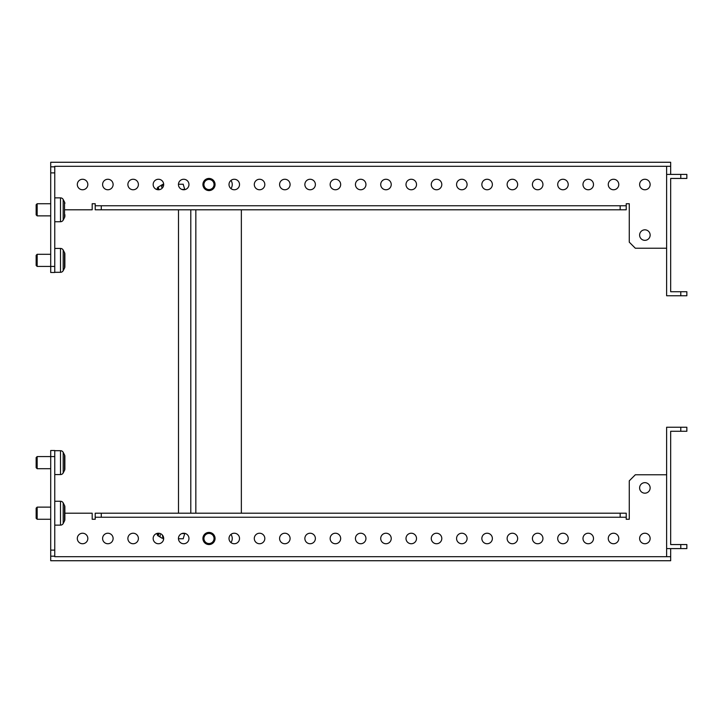<?xml version="1.0" encoding="UTF-8"?>
<svg xmlns="http://www.w3.org/2000/svg" width="723" height="723" viewBox="0 0 723 723"><rect width="100%" height="100%" fill="white"/><g stroke="black" fill="none" stroke-linecap="round" stroke-linejoin="round"><path stroke-width="1.08" d="M629.263 519.268L626.226 519.268L629.263 519.268L629.263 480.84L635.327 474.767L666.624 474.767M64.871 513.203L92.183 513.203L92.183 519.268L95.21 519.268L95.21 517.243L626.226 517.243L626.226 519.268M64.871 508.305L64.871 506.868A3.037 3.037 0 0 0 64.528 505.467L63.19 502.901A3.037 3.037 0 0 0 60.506 501.265L54.758 501.265M64.871 467.537L64.871 468.974A3.037 3.037 0 0 1 64.528 470.375L63.19 472.932A3.037 3.037 0 0 1 60.506 474.568L54.758 474.568M64.871 457.74L64.871 456.294A3.037 3.037 0 0 0 64.528 454.894L64.528 470.375A3.037 3.037 0 0 0 64.871 468.974L64.871 456.294A3.037 3.037 0 0 0 64.528 454.894L63.19 452.336A3.037 3.037 0 0 0 60.506 450.7L54.758 450.7M644.88 179.259A5.26 5.26 0 0 1 650.14 184.519A5.26 5.26 0 0 1 644.88 189.769A5.26 5.26 0 0 1 639.62 184.519A5.26 5.26 0 0 1 644.88 179.259M613.529 179.259A5.26 5.26 0 0 1 618.789 184.519A5.26 5.26 0 0 1 613.529 189.769A5.26 5.26 0 0 1 608.269 184.519A5.26 5.26 0 0 1 613.529 179.259M588.242 179.259A5.26 5.26 0 0 1 593.502 184.519A5.26 5.26 0 0 1 588.242 189.769A5.26 5.26 0 0 1 582.982 184.519A5.26 5.26 0 0 1 588.242 179.259M562.964 179.259A5.26 5.26 0 0 1 568.215 184.519A5.26 5.26 0 0 1 562.964 189.769A5.26 5.26 0 0 1 557.704 184.519A5.26 5.26 0 0 1 562.964 179.259M537.677 179.259A5.26 5.26 0 0 1 542.937 184.519A5.26 5.26 0 0 1 537.677 189.769A5.26 5.26 0 0 1 532.417 184.519A5.26 5.26 0 0 1 537.677 179.259M512.39 179.259A5.26 5.26 0 0 1 517.65 184.519A5.26 5.26 0 0 1 512.39 189.769A5.26 5.26 0 0 1 507.13 184.519A5.26 5.26 0 0 1 512.39 179.259M487.112 179.259A5.26 5.26 0 0 1 492.372 184.519A5.26 5.26 0 0 1 487.112 189.769A5.26 5.26 0 0 1 481.852 184.519A5.26 5.26 0 0 1 487.112 179.259M461.825 179.259A5.26 5.26 0 0 1 467.085 184.519A5.26 5.26 0 0 1 461.825 189.769A5.26 5.26 0 0 1 456.565 184.519A5.26 5.26 0 0 1 461.825 179.259M436.538 179.259A5.26 5.26 0 0 1 441.798 184.519A5.26 5.26 0 0 1 436.538 189.769A5.26 5.26 0 0 1 431.279 184.519A5.26 5.26 0 0 1 436.538 179.259M411.26 179.259A5.26 5.26 0 0 1 416.52 184.519A5.26 5.26 0 0 1 411.26 189.769A5.26 5.26 0 0 1 406.001 184.519A5.26 5.26 0 0 1 411.26 179.259M385.974 179.259A5.26 5.26 0 0 1 391.233 184.519A5.26 5.26 0 0 1 385.974 189.769A5.26 5.26 0 0 1 380.714 184.519A5.26 5.26 0 0 1 385.974 179.259M360.687 179.259A5.26 5.26 0 0 1 365.946 184.519A5.26 5.26 0 0 1 360.687 189.769A5.26 5.26 0 0 1 355.436 184.519A5.26 5.26 0 0 1 360.687 179.259M335.409 179.259A5.26 5.26 0 0 1 340.669 184.519A5.26 5.26 0 0 1 335.409 189.769A5.26 5.26 0 0 1 330.149 184.519A5.26 5.26 0 0 1 335.409 179.259M310.122 179.259A5.26 5.26 0 0 1 315.382 184.519A5.26 5.26 0 0 1 310.122 189.769A5.26 5.26 0 0 1 304.862 184.519A5.26 5.26 0 0 1 310.122 179.259M284.844 179.259A5.26 5.26 0 0 1 290.095 184.519A5.26 5.26 0 0 1 284.844 189.769A5.26 5.26 0 0 1 279.584 184.519A5.26 5.26 0 0 1 284.844 179.259M259.557 179.259A5.26 5.26 0 0 1 264.817 184.519A5.26 5.26 0 0 1 259.557 189.769A5.26 5.26 0 0 1 254.297 184.519A5.26 5.26 0 0 1 259.557 179.259M234.27 179.259A5.26 5.26 0 0 1 239.53 184.519A5.26 5.26 0 0 1 234.27 189.769A5.26 5.26 0 0 1 229.01 184.519A5.26 5.26 0 0 1 234.27 179.259M183.705 179.259A5.26 5.26 0 0 1 188.965 184.519A5.26 5.26 0 0 1 183.705 189.769A5.26 5.26 0 0 1 178.445 184.519A5.26 5.26 0 0 1 183.705 179.259M158.418 179.259A5.26 5.26 0 0 1 163.678 184.519A5.26 5.26 0 0 1 158.418 189.769A5.26 5.26 0 0 1 153.159 184.519A5.26 5.26 0 0 1 158.418 179.259M133.14 179.259A5.26 5.26 0 0 1 138.4 184.519A5.26 5.26 0 0 1 133.14 189.769A5.26 5.26 0 0 1 127.881 184.519A5.26 5.26 0 0 1 133.14 179.259M107.854 179.259A5.26 5.26 0 0 1 113.113 184.519A5.26 5.26 0 0 1 107.854 189.769A5.26 5.26 0 0 1 102.594 184.519A5.26 5.26 0 0 1 107.854 179.259M644.88 229.824A5.26 5.26 0 0 1 650.14 235.083A5.26 5.26 0 0 1 644.88 240.343A5.26 5.26 0 0 1 639.62 235.083A5.26 5.26 0 0 1 644.88 229.824M82.567 179.259A5.26 5.26 0 0 1 87.826 184.519A5.26 5.26 0 0 1 82.567 189.769A5.26 5.26 0 0 1 77.316 184.519A5.26 5.26 0 0 1 82.567 179.259M670.673 174.406L670.673 166.308L54.758 166.308L54.758 272.499L50.709 272.499L50.709 266.435L54.758 266.435M680.786 174.406L680.786 178.445L686.85 178.445L686.85 174.406L666.624 174.406L666.624 295.761L680.786 295.761L680.786 291.721L686.85 291.721L686.85 295.761L680.786 295.761M666.624 174.406L666.624 166.308M64.871 209.797L92.183 209.797L92.183 203.732L95.21 203.732L95.21 209.797L626.226 209.797L626.226 203.732L629.263 203.732L629.263 242.16L635.327 248.233L666.624 248.233M680.786 291.721L670.673 291.721L670.673 178.445L680.786 178.445M54.758 166.814L50.709 166.814L50.709 162.268L670.673 162.268L670.673 166.308M50.709 166.814L50.709 266.435L37.162 266.435L37.162 254.297L50.709 254.297M50.709 172.887L54.758 172.887M95.21 205.757L626.226 205.757M101.283 209.797L101.283 205.757M620.162 209.797L620.162 205.757M37.162 203.732L37.162 215.87L36.15 214.858L36.15 204.745L37.162 203.732L50.709 203.732M37.162 215.87L50.709 215.87M64.871 203.461A3.037 3.037 0 0 0 64.528 202.06L63.19 199.494A3.037 3.037 0 0 0 60.506 197.867L54.758 197.867M63.19 199.494L63.19 220.099L64.528 217.533A3.037 3.037 0 0 0 64.871 216.132L64.871 214.677L64.871 216.132A3.037 3.037 0 0 1 64.528 217.533L63.19 220.099A3.037 3.037 0 0 1 60.506 221.735L54.758 221.735M64.871 255.463L64.871 254.026A3.037 3.037 0 0 0 64.528 252.625L63.19 250.068A3.037 3.037 0 0 0 60.506 248.432L54.758 248.432M37.162 266.435L36.15 265.422L36.15 255.309L37.162 254.297M64.871 264.808L64.871 266.706A3.037 3.037 0 0 1 64.528 268.106L64.528 252.625A3.037 3.037 0 0 1 64.871 254.026L64.871 266.706A3.037 3.037 0 0 1 64.528 268.106L63.19 270.664A3.037 3.037 0 0 1 60.506 272.3L54.758 272.3M64.871 260.804L64.871 255.924M63.19 270.664L63.19 250.068A3.037 3.037 0 0 0 60.506 248.432L60.506 272.3M626.226 203.732L629.263 203.732M92.183 203.732L95.21 203.732M64.528 520.94L64.528 505.467A3.037 3.037 0 0 1 64.871 506.868L64.871 519.539A3.037 3.037 0 0 1 64.528 520.94L63.19 523.506A3.037 3.037 0 0 1 60.506 525.133L54.758 525.133M63.19 523.506L63.19 502.901A3.037 3.037 0 0 0 60.506 501.265L60.506 525.133M37.162 507.13L36.15 508.142L36.15 518.255L37.162 519.268L37.162 507.13L50.709 507.13M37.162 519.268L50.709 519.268M63.19 452.336A3.037 3.037 0 0 0 60.506 450.7L60.506 474.568A3.037 3.037 0 0 0 63.19 472.932L63.19 452.336M37.162 456.565L36.15 457.578L36.15 467.691L37.162 468.703L37.162 456.565L50.709 456.565L50.709 450.501L54.758 450.501L54.758 556.692L670.673 556.692L670.673 548.594M37.162 468.703L50.709 468.703M644.88 533.231A5.26 5.26 0 0 0 639.62 538.481A5.26 5.26 0 0 0 644.88 543.741A5.26 5.26 0 0 0 650.14 538.481A5.26 5.26 0 0 0 644.88 533.231M613.529 533.231A5.26 5.26 0 0 0 608.269 538.481A5.26 5.26 0 0 0 613.529 543.741A5.26 5.26 0 0 0 618.789 538.481A5.26 5.26 0 0 0 613.529 533.231M588.242 533.231A5.26 5.26 0 0 0 582.982 538.481A5.26 5.26 0 0 0 588.242 543.741A5.26 5.26 0 0 0 593.502 538.481A5.26 5.26 0 0 0 588.242 533.231M562.964 533.231A5.26 5.26 0 0 0 557.704 538.481A5.26 5.26 0 0 0 562.964 543.741A5.26 5.26 0 0 0 568.215 538.481A5.26 5.26 0 0 0 562.964 533.231M537.677 533.231A5.26 5.26 0 0 0 532.417 538.481A5.26 5.26 0 0 0 537.677 543.741A5.26 5.26 0 0 0 542.937 538.481A5.26 5.26 0 0 0 537.677 533.231M487.112 533.231A5.26 5.26 0 0 0 481.852 538.481A5.26 5.26 0 0 0 487.112 543.741A5.26 5.26 0 0 0 492.372 538.481A5.26 5.26 0 0 0 487.112 533.231M461.825 533.231A5.26 5.26 0 0 0 456.565 538.481A5.26 5.26 0 0 0 461.825 543.741A5.26 5.26 0 0 0 467.085 538.481A5.26 5.26 0 0 0 461.825 533.231M436.538 533.231A5.26 5.26 0 0 0 431.279 538.481A5.26 5.26 0 0 0 436.538 543.741A5.26 5.26 0 0 0 441.798 538.481A5.26 5.26 0 0 0 436.538 533.231M411.26 533.231A5.26 5.26 0 0 0 406.001 538.481A5.26 5.26 0 0 0 411.26 543.741A5.26 5.26 0 0 0 416.52 538.481A5.26 5.26 0 0 0 411.26 533.231M385.974 533.231A5.26 5.26 0 0 0 380.714 538.481A5.26 5.26 0 0 0 385.974 543.741A5.26 5.26 0 0 0 391.233 538.481A5.26 5.26 0 0 0 385.974 533.231M360.687 533.231A5.26 5.26 0 0 0 355.436 538.481A5.26 5.26 0 0 0 360.687 543.741A5.26 5.26 0 0 0 365.946 538.481A5.26 5.26 0 0 0 360.687 533.231M335.409 533.231A5.26 5.26 0 0 0 330.149 538.481A5.26 5.26 0 0 0 335.409 543.741A5.26 5.26 0 0 0 340.669 538.481A5.26 5.26 0 0 0 335.409 533.231M310.122 533.231A5.26 5.26 0 0 0 304.862 538.481A5.26 5.26 0 0 0 310.122 543.741A5.26 5.26 0 0 0 315.382 538.481A5.26 5.26 0 0 0 310.122 533.231M284.844 533.231A5.26 5.26 0 0 0 279.584 538.481A5.26 5.26 0 0 0 284.844 543.741A5.26 5.26 0 0 0 290.095 538.481A5.26 5.26 0 0 0 284.844 533.231M259.557 533.231A5.26 5.26 0 0 0 254.297 538.481A5.26 5.26 0 0 0 259.557 543.741A5.26 5.26 0 0 0 264.817 538.481A5.26 5.26 0 0 0 259.557 533.231M234.27 533.231A5.26 5.26 0 0 0 229.01 538.481A5.26 5.26 0 0 0 234.27 543.741A5.26 5.26 0 0 0 239.53 538.481A5.26 5.26 0 0 0 234.27 533.231M183.705 533.231A5.26 5.26 0 0 0 178.445 538.481A5.26 5.26 0 0 0 183.705 543.741A5.26 5.26 0 0 0 188.965 538.481A5.26 5.26 0 0 0 183.705 533.231M158.418 533.231A5.26 5.26 0 0 0 153.159 538.481A5.26 5.26 0 0 0 158.418 543.741A5.26 5.26 0 0 0 163.678 538.481A5.26 5.26 0 0 0 158.418 533.231M133.14 533.231A5.26 5.26 0 0 0 127.881 538.481A5.26 5.26 0 0 0 133.14 543.741A5.26 5.26 0 0 0 138.4 538.481A5.26 5.26 0 0 0 133.14 533.231M644.88 482.657A5.26 5.26 0 0 0 639.62 487.917A5.26 5.26 0 0 0 644.88 493.176A5.26 5.26 0 0 0 650.14 487.917A5.26 5.26 0 0 0 644.88 482.657M82.567 533.231A5.26 5.26 0 0 0 77.316 538.481A5.26 5.26 0 0 0 82.567 543.741A5.26 5.26 0 0 0 87.826 538.481A5.26 5.26 0 0 0 82.567 533.231M107.854 533.231A5.26 5.26 0 0 0 102.594 538.481A5.26 5.26 0 0 0 107.854 543.741A5.26 5.26 0 0 0 113.113 538.481A5.26 5.26 0 0 0 107.854 533.231M512.39 533.231A5.26 5.26 0 0 0 507.13 538.481A5.26 5.26 0 0 0 512.39 543.741A5.26 5.26 0 0 0 517.65 538.481A5.26 5.26 0 0 0 512.39 533.231M680.786 544.555L686.85 544.555L686.85 548.594L680.786 548.594L680.786 544.555L670.673 544.555L670.673 431.279L680.786 431.279L680.786 427.239L666.624 427.239L666.624 556.692M54.758 556.186L50.709 556.186L50.709 560.732L670.673 560.732L670.673 556.692M92.183 519.268L95.21 519.268M50.709 556.186L50.709 456.565L54.758 456.565M50.709 550.113L54.758 550.113M626.226 517.243L626.226 513.203L95.21 513.203L95.21 517.243M101.283 513.203L101.283 517.243M620.162 513.203L620.162 517.243M680.786 427.239L686.85 427.239L686.85 431.279L680.786 431.279M680.786 548.594L666.624 548.594M64.871 463.072L64.871 458.192M64.871 513.637L64.871 508.766M230.953 542.566A7.076 7.076 0 0 0 230.953 534.405A7.076 7.076 0 0 1 230.953 542.566M230.953 180.434A7.076 7.076 0 0 1 230.953 188.595A7.076 7.076 0 0 0 230.953 180.434M190.791 513.203L190.791 209.797M195.843 513.203L195.843 209.797M241.355 513.203L241.355 209.797M178.5 209.797L178.5 513.203M184.826 533.348L183.163 538.762M184.826 189.652L183.163 184.238M157.126 534.08A7.357 1.274 -90 0 0 157.298 534.749A7.357 1.274 -90 0 0 157.804 535.689A7.357 1.274 -90 0 0 158.888 533.249M181.834 533.565L184.826 533.565M162.368 535.011L163.109 538.762L163.669 538.762M178.454 538.762L183.299 538.762M158.888 189.751A7.357 1.274 -90 0 0 158.572 188.251A7.357 1.274 -90 0 0 157.804 187.311A7.357 1.274 -90 0 0 157.126 188.92M163.669 184.238L162.033 184.817L163.109 184.238L161.518 186.832L162.368 187.989M181.834 189.435L184.826 189.435M178.454 184.238L183.299 184.238M209.598 543.506A5.061 5.061 0 0 0 214.008 537.876A5.061 5.061 0 0 0 208.387 533.466A5.061 5.061 0 0 0 203.967 539.087A5.061 5.061 0 0 0 209.598 543.506M209.715 544.509A6.064 6.064 0 0 0 215.011 537.758A6.064 6.064 0 0 0 208.26 532.462A6.064 6.064 0 0 0 202.964 539.213A6.064 6.064 0 0 0 209.715 544.509M204.058 183.389A5.061 5.061 0 0 0 207.863 189.444A5.061 5.061 0 0 0 213.918 185.639A5.061 5.061 0 0 0 210.113 179.584A5.061 5.061 0 0 0 204.058 183.389M203.073 183.163A6.064 6.064 0 0 0 207.646 190.429A6.064 6.064 0 0 0 214.903 185.865A6.064 6.064 0 0 0 210.339 178.599A6.064 6.064 0 0 0 203.073 183.163M156.611 533.547L157.388 534.342A6.064 1.057 -90 0 0 157.569 534.442A6.064 1.057 -90 0 0 158.201 533.231M158.201 189.769A6.064 1.057 -90 0 0 157.948 188.956A6.064 1.057 -90 0 0 157.569 188.558A6.064 1.057 -90 0 0 157.388 188.658L156.611 189.453M160.253 534.776L160.036 536.394M64.528 217.533L64.528 202.06M60.506 221.735L60.506 197.867M157.804 535.689L162.033 538.183M157.804 187.311L162.033 184.817"/></g></svg>
